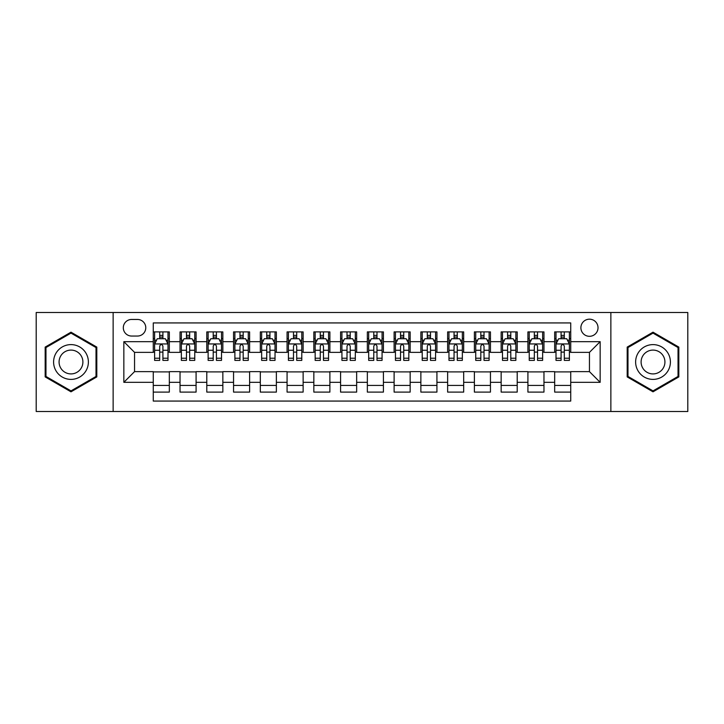 <?xml version="1.0" encoding="UTF-8"?>
<svg xmlns="http://www.w3.org/2000/svg" width="724" height="724" viewBox="0 0 724 724"><rect width="100%" height="100%" fill="white"/><g stroke="black" fill="none" stroke-linecap="round" stroke-linejoin="round"><path stroke-width="1.09" d="M589.454 319.184A8.561 8.561 0 0 0 580.892 327.746A8.561 8.561 0 0 0 589.454 336.307A8.561 8.561 0 0 0 598.024 327.746A8.561 8.561 0 0 0 589.454 319.184M610.866 411.503L687.8 411.503L687.8 312.497L610.866 312.497L610.866 411.503L113.134 411.503L113.134 312.497L36.2 312.497L36.2 411.503L113.134 411.503M570.729 331.9L554.674 331.9L554.674 341.665L543.968 341.665L543.968 352.371L554.674 352.371L554.674 341.665M543.968 341.665L543.968 331.9L527.914 331.9L527.914 341.665L517.207 341.665L517.207 352.371L527.914 352.371L527.914 341.665M517.207 341.665L517.207 331.9L501.153 331.9L501.153 341.665L490.447 341.665L490.447 352.371L501.153 352.371L501.153 341.665M490.447 341.665L490.447 331.9L474.392 331.9L474.392 341.665L463.686 341.665L463.686 352.371L474.392 352.371L474.392 341.665M463.686 341.665L463.686 331.9L447.631 331.9L447.631 341.665L436.925 341.665L436.925 352.371L447.631 352.371L447.631 341.665M436.925 341.665L436.925 331.9L420.87 331.9L420.87 341.665L410.164 341.665L410.164 352.371L420.87 352.371L420.87 341.665M410.164 341.665L410.164 331.9L394.109 331.9L394.109 341.665L383.412 341.665L383.412 352.371L394.109 352.371L394.109 341.665M383.412 341.665L383.412 331.9L367.349 331.9L367.349 341.665L356.651 341.665L356.651 352.371L367.349 352.371L367.349 341.665M356.651 341.665L356.651 331.9L340.588 331.9L340.588 341.665L329.891 341.665L329.891 352.371L340.588 352.371L340.588 341.665M329.891 341.665L329.891 331.9L313.836 331.9L313.836 341.665L303.13 341.665L303.13 352.371L313.836 352.371L313.836 341.665M303.13 341.665L303.13 331.9L287.075 331.9L287.075 341.665L276.369 341.665L276.369 352.371L287.075 352.371L287.075 341.665M276.369 341.665L276.369 331.9L260.314 331.9L260.314 341.665L249.608 341.665L249.608 352.371L260.314 352.371L260.314 341.665M249.608 341.665L249.608 331.9L233.553 331.9L233.553 341.665L222.847 341.665L222.847 352.371L233.553 352.371L233.553 341.665M222.847 341.665L222.847 331.9L206.793 331.9L206.793 341.665L196.086 341.665L196.086 352.371L206.793 352.371L206.793 341.665M196.086 341.665L196.086 331.9L180.032 331.9L180.032 352.371L169.326 352.371L169.326 331.9L153.271 331.9M153.271 392.1L169.326 392.1L169.326 371.629L180.032 371.629L180.032 392.1L196.086 392.1L196.086 371.629L206.793 371.629L206.793 382.335L196.086 382.335M206.793 382.335L206.793 392.1L222.847 392.1L222.847 371.629L233.553 371.629L233.553 382.335L222.847 382.335M233.553 382.335L233.553 392.1L249.608 392.1L249.608 371.629L260.314 371.629L260.314 382.335L249.608 382.335M260.314 382.335L260.314 392.1L276.369 392.1L276.369 371.629L287.075 371.629L287.075 382.335L276.369 382.335M287.075 382.335L287.075 392.1L303.13 392.1L303.13 371.629L313.836 371.629L313.836 382.335L303.13 382.335M313.836 382.335L313.836 392.1L329.891 392.1L329.891 371.629L340.588 371.629L340.588 382.335L329.891 382.335M340.588 382.335L340.588 392.1L356.651 392.1L356.651 371.629L367.349 371.629L367.349 382.335L356.651 382.335M367.349 382.335L367.349 392.1L383.412 392.1L383.412 371.629L394.109 371.629L394.109 382.335L383.412 382.335M394.109 382.335L394.109 392.1L410.164 392.1L410.164 371.629L420.87 371.629L420.87 382.335L410.164 382.335M420.87 382.335L420.87 392.1L436.925 392.1L436.925 371.629L447.631 371.629L447.631 382.335L436.925 382.335M447.631 382.335L447.631 392.1L463.686 392.1L463.686 371.629L474.392 371.629L474.392 382.335L463.686 382.335M474.392 382.335L474.392 392.1L490.447 392.1L490.447 371.629L501.153 371.629L501.153 382.335L490.447 382.335M501.153 382.335L501.153 392.1L517.207 392.1L517.207 371.629L527.914 371.629L527.914 382.335L517.207 382.335M527.914 382.335L527.914 392.1L543.968 392.1L543.968 371.629L554.674 371.629L554.674 382.335L543.968 382.335M131.596 336.045L137.488 336.045A8.299 8.299 0 0 0 145.777 327.746A8.299 8.299 0 0 0 137.488 319.456L131.596 319.456A8.299 8.299 0 0 0 123.306 327.746A8.299 8.299 0 0 0 131.596 336.045M610.866 312.497L113.134 312.497M570.729 341.665L570.729 322.931L153.271 322.931L153.271 352.371L134.546 352.371L134.546 371.629L153.271 371.629L153.271 401.069L570.729 401.069L570.729 371.629L589.454 371.629L589.454 352.371L570.729 352.371L570.729 341.665L600.16 341.665L600.16 382.335L570.729 382.335M153.271 382.335L123.84 382.335L123.84 341.665L153.271 341.665M554.674 382.335L554.674 392.1L570.729 392.1M153.271 338.588L154.61 338.588M159.696 338.588L162.909 338.588M167.995 338.588L169.326 338.588M153.271 352.099L154.61 352.099M159.696 352.099L162.909 352.099M167.995 352.099L169.326 352.099M153.271 371.901L169.326 371.901M153.271 385.412L169.326 385.412M180.032 352.099L181.371 352.099M186.457 352.099L189.67 352.099M194.756 352.099L196.086 352.099M180.032 338.588L181.371 338.588M186.457 338.588L189.67 338.588M194.756 338.588L196.086 338.588M180.032 371.901L196.086 371.901M180.032 385.412L196.086 385.412M206.793 371.901L222.847 371.901M206.793 385.412L222.847 385.412M206.793 338.588L208.132 338.588M213.218 338.588L216.431 338.588M221.508 338.588L222.847 338.588M206.793 352.099L208.132 352.099M213.218 352.099L216.431 352.099M221.508 352.099L222.847 352.099M233.553 371.901L249.608 371.901M233.553 385.412L249.608 385.412M233.553 338.588L234.893 338.588M239.979 338.588L243.183 338.588M248.269 338.588L249.608 338.588M233.553 352.099L234.893 352.099M239.979 352.099L243.183 352.099M248.269 352.099L249.608 352.099M260.314 371.901L276.369 371.901M260.314 385.412L276.369 385.412M260.314 338.588L261.654 338.588M266.74 338.588L269.943 338.588M275.029 338.588L276.369 338.588M260.314 352.099L261.654 352.099M266.74 352.099L269.943 352.099M275.029 352.099L276.369 352.099M287.075 371.901L303.13 371.901M287.075 385.412L303.13 385.412M287.075 338.588L288.414 338.588M293.492 338.588L296.704 338.588M301.79 338.588L303.13 338.588M287.075 352.099L288.414 352.099M293.492 352.099L296.704 352.099M301.79 352.099L303.13 352.099M313.836 371.901L329.891 371.901M313.836 385.412L329.891 385.412M313.836 338.588L315.166 338.588M320.252 338.588L323.465 338.588M328.551 338.588L329.891 338.588M313.836 352.099L315.166 352.099M320.252 352.099L323.465 352.099M328.551 352.099L329.891 352.099M340.588 371.901L356.651 371.901M340.588 385.412L356.651 385.412M340.588 338.588L341.927 338.588M347.013 338.588L350.226 338.588M355.312 338.588L356.651 338.588M340.588 352.099L341.927 352.099M347.013 352.099L350.226 352.099M355.312 352.099L356.651 352.099M367.349 371.901L383.412 371.901M367.349 385.412L383.412 385.412M367.349 338.588L368.688 338.588M373.774 338.588L376.987 338.588M382.073 338.588L383.412 338.588M367.349 352.099L368.688 352.099M373.774 352.099L376.987 352.099M382.073 352.099L383.412 352.099M394.109 371.901L410.164 371.901M394.109 385.412L410.164 385.412M394.109 338.588L395.449 338.588M400.535 338.588L403.748 338.588M408.834 338.588L410.164 338.588M394.109 352.099L395.449 352.099M400.535 352.099L403.748 352.099M408.834 352.099L410.164 352.099M420.87 371.901L436.925 371.901M420.87 385.412L436.925 385.412M420.87 338.588L422.21 338.588M427.296 338.588L430.509 338.588M435.586 338.588L436.925 338.588M420.87 352.099L422.21 352.099M427.296 352.099L430.509 352.099M435.586 352.099L436.925 352.099M447.631 371.901L463.686 371.901M447.631 385.412L463.686 385.412M447.631 338.588L448.971 338.588M454.057 338.588L457.26 338.588M462.346 338.588L463.686 338.588M447.631 352.099L448.971 352.099M454.057 352.099L457.26 352.099M462.346 352.099L463.686 352.099M474.392 371.901L490.447 371.901M474.392 385.412L490.447 385.412M474.392 338.588L475.731 338.588M480.817 338.588L484.021 338.588M489.107 338.588L490.447 338.588M474.392 352.099L475.731 352.099M480.817 352.099L484.021 352.099M489.107 352.099L490.447 352.099M501.153 371.901L517.207 371.901M501.153 385.412L517.207 385.412M501.153 338.588L502.492 338.588M507.569 338.588L510.782 338.588M515.868 338.588L517.207 338.588M501.153 352.099L502.492 352.099M507.569 352.099L510.782 352.099M515.868 352.099L517.207 352.099M527.914 371.901L543.968 371.901M527.914 385.412L543.968 385.412M527.914 338.588L529.244 338.588M534.33 338.588L537.543 338.588M542.629 338.588L543.968 338.588M527.914 352.099L529.244 352.099M534.33 352.099L537.543 352.099M542.629 352.099L543.968 352.099M554.674 371.901L570.729 371.901M554.674 385.412L570.729 385.412M554.674 338.588L556.005 338.588M561.091 338.588L564.304 338.588M569.39 338.588L570.729 338.588M554.674 352.099L556.005 352.099M561.091 352.099L564.304 352.099M569.39 352.099L570.729 352.099M134.546 352.371L123.84 341.665M134.546 371.629L123.84 382.335M600.16 341.665L589.454 352.371M600.16 382.335L589.454 371.629M70.988 391.82L96.808 376.905L96.808 347.095L70.988 332.18L45.169 347.095L45.169 376.905L70.988 391.82M678.831 347.095L653.012 332.18L627.192 347.095L627.192 376.905L653.012 391.82L678.831 376.905L678.831 347.095M162.909 335.375L159.696 335.375M167.995 358.217L162.909 358.217L162.909 360.398L167.995 360.398L167.995 344.072L165.316 338.723L157.289 338.723L154.61 344.072L154.61 360.398L159.696 360.398L159.696 358.217L154.61 358.217M154.61 344.072L154.61 331.9M167.995 344.072L167.995 331.9M159.696 338.723L159.696 331.9M162.909 331.9L162.909 338.723M162.909 358.217L162.909 346.081C161.841 344.018 160.764 344.018 159.696 346.081L159.696 358.217M70.988 344.606A17.394 17.394 0 0 0 53.594 362A17.394 17.394 0 0 0 70.988 379.394A17.394 17.394 0 0 0 88.382 362A17.394 17.394 0 0 0 70.988 344.606M70.988 350.09A11.91 11.91 0 0 0 59.078 362A11.91 11.91 0 0 0 70.988 373.91A11.91 11.91 0 0 0 82.898 362A11.91 11.91 0 0 0 70.988 350.09M96.011 376.444L70.988 390.888L45.965 376.444L45.965 347.556L70.988 333.112L96.011 347.556L96.011 376.444M637.953 353.303A17.394 17.394 0 0 0 644.315 377.059A17.394 17.394 0 0 0 668.08 370.697A17.394 17.394 0 0 0 661.709 346.941A17.394 17.394 0 0 0 637.953 353.303M642.704 356.045A11.91 11.91 0 0 0 647.057 372.317A11.91 11.91 0 0 0 663.329 367.955A11.91 11.91 0 0 0 658.967 351.683A11.91 11.91 0 0 0 642.704 356.045M678.035 347.556L678.035 376.444L653.012 390.888L627.989 376.444L627.989 347.556L653.012 333.112L678.035 347.556M189.67 335.375L186.457 335.375M194.756 358.217L189.67 358.217L189.67 360.398L194.756 360.398L194.756 344.072L192.077 338.723L184.05 338.723L181.371 344.072L181.371 360.398L186.457 360.398L186.457 358.217L181.371 358.217M181.371 344.072L181.371 331.9M194.756 344.072L194.756 331.9M186.457 338.723L186.457 331.9M189.67 331.9L189.67 338.723M189.67 358.217L189.67 346.081C188.602 344.018 187.525 344.018 186.457 346.081L186.457 358.217M216.431 335.375L213.218 335.375M221.508 358.217L216.431 358.217L216.431 360.398L221.508 360.398L221.508 344.072L218.838 338.723L210.811 338.723L208.132 344.072L208.132 360.398L213.218 360.398L213.218 358.217L208.132 358.217M208.132 344.072L208.132 331.9M221.508 344.072L221.508 331.9M213.218 338.723L213.218 331.9M216.431 331.9L216.431 338.723M216.431 358.217L216.431 346.081C215.354 344.018 214.286 344.018 213.218 346.081L213.218 358.217M243.183 335.375L239.979 335.375M248.269 358.217L243.183 358.217L243.183 360.398L248.269 360.398L248.269 344.072L245.599 338.723L237.572 338.723L234.893 344.072L234.893 360.398L239.979 360.398L239.979 358.217L234.893 358.217M234.893 344.072L234.893 331.9M248.269 344.072L248.269 331.9M239.979 338.723L239.979 331.9M243.183 331.9L243.183 338.723M243.183 358.217L243.183 346.081C242.115 344.018 241.047 344.018 239.979 346.081L239.979 358.217M269.943 335.375L266.74 335.375M275.029 358.217L269.943 358.217L269.943 360.398L275.029 360.398L275.029 344.072L272.351 338.723L264.323 338.723L261.654 344.072L261.654 360.398L266.74 360.398L266.74 358.217L261.654 358.217M261.654 344.072L261.654 331.9M275.029 344.072L275.029 331.9M266.74 338.723L266.74 331.9M269.943 331.9L269.943 338.723M269.943 358.217L269.943 346.081C268.876 344.018 267.808 344.018 266.74 346.081L266.74 358.217M296.704 335.375L293.492 335.375M301.79 358.217L296.704 358.217L296.704 360.398L301.79 360.398L301.79 344.072L299.112 338.723L291.084 338.723L288.414 344.072L288.414 360.398L293.492 360.398L293.492 358.217L288.414 358.217M288.414 344.072L288.414 331.9M301.79 344.072L301.79 331.9M293.492 338.723L293.492 331.9M296.704 331.9L296.704 338.723M296.704 358.217L296.704 346.081C295.636 344.018 294.568 344.018 293.492 346.081L293.492 358.217M323.465 335.375L320.252 335.375M328.551 358.217L323.465 358.217L323.465 360.398L328.551 360.398L328.551 344.072L325.872 338.723L317.845 338.723L315.166 344.072L315.166 360.398L320.252 360.398L320.252 358.217L315.166 358.217M315.166 344.072L315.166 331.9M328.551 344.072L328.551 331.9M320.252 338.723L320.252 331.9M323.465 331.9L323.465 338.723M323.465 358.217L323.465 346.081C322.397 344.018 321.329 344.018 320.252 346.081L320.252 358.217M350.226 335.375L347.013 335.375M355.312 358.217L350.226 358.217L350.226 360.398L355.312 360.398L355.312 344.072L352.633 338.723L344.606 338.723L341.927 344.072L341.927 360.398L347.013 360.398L347.013 358.217L341.927 358.217M341.927 344.072L341.927 331.9M355.312 344.072L355.312 331.9M347.013 338.723L347.013 331.9M350.226 331.9L350.226 338.723M350.226 358.217L350.226 346.081C349.158 344.018 348.09 344.018 347.013 346.081L347.013 358.217M376.987 335.375L373.774 335.375M382.073 358.217L376.987 358.217L376.987 360.398L382.073 360.398L382.073 344.072L379.394 338.723L371.367 338.723L368.688 344.072L368.688 360.398L373.774 360.398L373.774 358.217L368.688 358.217M368.688 344.072L368.688 331.9M382.073 344.072L382.073 331.9M373.774 338.723L373.774 331.9M376.987 331.9L376.987 338.723M376.987 358.217L376.987 346.081C375.919 344.018 374.842 344.018 373.774 346.081L373.774 358.217M403.748 335.375L400.535 335.375M408.834 358.217L403.748 358.217L403.748 360.398L408.834 360.398L408.834 344.072L406.155 338.723L398.128 338.723L395.449 344.072L395.449 360.398L400.535 360.398L400.535 358.217L395.449 358.217M395.449 344.072L395.449 331.9M408.834 344.072L408.834 331.9M400.535 338.723L400.535 331.9M403.748 331.9L403.748 338.723M403.748 358.217L403.748 346.081C402.68 344.018 401.603 344.018 400.535 346.081L400.535 358.217M430.509 335.375L427.296 335.375M435.586 358.217L430.509 358.217L430.509 360.398L435.586 360.398L435.586 344.072L432.916 338.723L424.888 338.723L422.21 344.072L422.21 360.398L427.296 360.398L427.296 358.217L422.21 358.217M422.21 344.072L422.21 331.9M435.586 344.072L435.586 331.9M427.296 338.723L427.296 331.9M430.509 331.9L430.509 338.723M430.509 358.217L430.509 346.081C429.432 344.018 428.364 344.018 427.296 346.081L427.296 358.217M457.26 335.375L454.057 335.375M462.346 358.217L457.26 358.217L457.26 360.398L462.346 360.398L462.346 344.072L459.677 338.723L451.649 338.723L448.971 344.072L448.971 360.398L454.057 360.398L454.057 358.217L448.971 358.217M448.971 344.072L448.971 331.9M462.346 344.072L462.346 331.9M454.057 338.723L454.057 331.9M457.26 331.9L457.26 338.723M457.26 358.217L457.26 346.081C456.192 344.018 455.125 344.018 454.057 346.081L454.057 358.217M484.021 335.375L480.817 335.375M489.107 358.217L484.021 358.217L484.021 360.398L489.107 360.398L489.107 344.072L486.428 338.723L478.401 338.723L475.731 344.072L475.731 360.398L480.817 360.398L480.817 358.217L475.731 358.217M475.731 344.072L475.731 331.9M489.107 344.072L489.107 331.9M480.817 338.723L480.817 331.9M484.021 331.9L484.021 338.723M484.021 358.217L484.021 346.081C482.953 344.018 481.885 344.018 480.817 346.081L480.817 358.217M510.782 335.375L507.569 335.375M515.868 358.217L510.782 358.217L510.782 360.398L515.868 360.398L515.868 344.072L513.189 338.723L505.162 338.723L502.492 344.072L502.492 360.398L507.569 360.398L507.569 358.217L502.492 358.217M502.492 344.072L502.492 331.9M515.868 344.072L515.868 331.9M507.569 338.723L507.569 331.9M510.782 331.9L510.782 338.723M510.782 358.217L510.782 346.081C509.714 344.018 508.646 344.018 507.569 346.081L507.569 358.217M537.543 335.375L534.33 335.375M542.629 358.217L537.543 358.217L537.543 360.398L542.629 360.398L542.629 344.072L539.95 338.723L531.923 338.723L529.244 344.072L529.244 360.398L534.33 360.398L534.33 358.217L529.244 358.217M529.244 344.072L529.244 331.9M542.629 344.072L542.629 331.9M534.33 338.723L534.33 331.9M537.543 331.9L537.543 338.723M537.543 358.217L537.543 346.081C536.475 344.018 535.407 344.018 534.33 346.081L534.33 358.217M564.304 335.375L561.091 335.375M569.39 358.217L564.304 358.217L564.304 360.398L569.39 360.398L569.39 344.072L566.711 338.723L558.684 338.723L556.005 344.072L556.005 360.398L561.091 360.398L561.091 358.217L556.005 358.217M556.005 344.072L556.005 331.9M569.39 344.072L569.39 331.9M561.091 338.723L561.091 331.9M564.304 331.9L564.304 338.723M564.304 358.217L564.304 346.081C563.236 344.018 562.168 344.018 561.091 346.081L561.091 358.217M180.032 382.335L169.326 382.335M180.032 341.665L169.326 341.665M167.923 343.936L154.683 343.936M154.61 340.19L156.556 340.19M166.049 340.19L167.995 340.19M159.696 350.271L154.61 350.271M167.995 350.271L162.909 350.271M162.909 337.076L159.696 337.076M194.684 343.936L181.434 343.936M181.371 340.19L183.308 340.19M192.81 340.19L194.756 340.19M186.457 350.271L181.371 350.271M194.756 350.271L189.67 350.271M189.67 337.076L186.457 337.076M221.444 343.936L208.195 343.936M208.132 340.19L210.069 340.19M219.571 340.19L221.508 340.19M213.218 350.271L208.132 350.271M221.508 350.271L216.431 350.271M216.431 337.076L213.218 337.076M248.205 343.936L234.956 343.936M234.893 340.19L236.829 340.19M246.332 340.19L248.269 340.19M239.979 350.271L234.893 350.271M248.269 350.271L243.183 350.271M243.183 337.076L239.979 337.076M274.966 343.936L261.717 343.936M261.654 340.19L263.59 340.19M273.093 340.19L275.029 340.19M266.74 350.271L261.654 350.271M275.029 350.271L269.943 350.271M269.943 337.076L266.74 337.076M301.727 343.936L288.478 343.936M288.414 340.19L290.351 340.19M299.854 340.19L301.79 340.19M293.492 350.271L288.414 350.271M301.79 350.271L296.704 350.271M296.704 337.076L293.492 337.076M328.488 343.936L315.239 343.936M315.166 340.19L317.112 340.19M326.614 340.19L328.551 340.19M320.252 350.271L315.166 350.271M328.551 350.271L323.465 350.271M323.465 337.076L320.252 337.076M355.24 343.936L342 343.936M341.927 340.19L343.873 340.19M353.366 340.19L355.312 340.19M347.013 350.271L341.927 350.271M355.312 350.271L350.226 350.271M350.226 337.076L347.013 337.076M382.001 343.936L368.76 343.936M368.688 340.19L370.634 340.19M380.127 340.19L382.073 340.19M373.774 350.271L368.688 350.271M382.073 350.271L376.987 350.271M376.987 337.076L373.774 337.076M408.761 343.936L395.512 343.936M395.449 340.19L397.386 340.19M406.888 340.19L408.834 340.19M400.535 350.271L395.449 350.271M408.834 350.271L403.748 350.271M403.748 337.076L400.535 337.076M435.522 343.936L422.273 343.936M422.21 340.19L424.146 340.19M433.649 340.19L435.586 340.19M427.296 350.271L422.21 350.271M435.586 350.271L430.509 350.271M430.509 337.076L427.296 337.076M462.283 343.936L449.034 343.936M448.971 340.19L450.907 340.19M460.41 340.19L462.346 340.19M454.057 350.271L448.971 350.271M462.346 350.271L457.26 350.271M457.26 337.076L454.057 337.076M489.044 343.936L475.795 343.936M475.731 340.19L477.668 340.19M487.171 340.19L489.107 340.19M480.817 350.271L475.731 350.271M489.107 350.271L484.021 350.271M484.021 337.076L480.817 337.076M515.805 343.936L502.556 343.936M502.492 340.19L504.429 340.19M513.931 340.19L515.868 340.19M507.569 350.271L502.492 350.271M515.868 350.271L510.782 350.271M510.782 337.076L507.569 337.076M542.566 343.936L529.316 343.936M529.244 340.19L531.19 340.19M540.692 340.19L542.629 340.19M534.33 350.271L529.244 350.271M542.629 350.271L537.543 350.271M537.543 337.076L534.33 337.076M569.317 343.936L556.077 343.936M556.005 340.19L557.951 340.19M567.444 340.19L569.39 340.19M561.091 350.271L556.005 350.271M569.39 350.271L564.304 350.271M564.304 337.076L561.091 337.076"/></g></svg>
